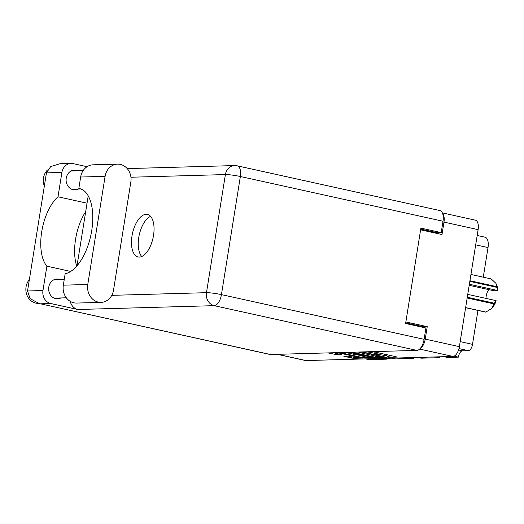 <?xml version="1.0" encoding="UTF-8"?>
<svg xmlns="http://www.w3.org/2000/svg" width="524" height="524" viewBox="0 0 524 524"><rect width="100%" height="100%" fill="white"/><g stroke="black" fill="none" stroke-linecap="round" stroke-linejoin="round"><path stroke-width="0.79" d="M341.072 353.163L341.032 353.425A4.159 0.439 -170.9 0 0 335.419 352.698A4.159 0.439 -170.9 0 0 334.862 352.822A4.159 0.439 -170.9 0 0 336.919 353.536L341.707 354.696L337.613 354.853L327.906 352.901M358.92 357.106L358.842 357.617A4.159 0.439 -170.9 0 1 352.672 357.014L347.949 356.163L343.862 356.32L353.438 358.344L362.516 358.089L361.953 357.774L338.517 352.6M358.842 357.617A4.159 0.439 -170.9 0 0 356.785 356.903L341.032 353.425M351.82 352.226L377.359 357.669L386.64 357.368L362.431 351.931M442.374 212.888L475.379 220.178A9.825 4.749 102.4 0 1 478.117 229.636L459.378 346.652A9.825 4.749 102.4 0 1 452.972 356.431L305.996 360.564A9.825 4.749 102.4 0 1 305.42 360.512L277.366 354.322M389.077 355.141A4.978 0.524 -170.9 0 1 389.09 355.193L388.841 356.752A4.978 0.524 -170.9 0 1 388.186 356.903L386.981 356.968L388.985 357.342L397.362 357.067L373.16 351.624M388.841 356.752A4.978 0.524 -170.9 0 0 386.391 355.894L384.393 355.455A4.978 0.524 -170.9 0 0 377.68 354.584L375.819 354.172A4.978 0.524 -170.9 0 0 376.474 354.021A4.978 0.524 -170.9 0 0 374.025 353.163L372.027 352.724A4.978 0.524 -170.9 0 0 365.313 351.853L364.082 351.879M374.496 357.597L350.477 352.266M374.47 357.754L363.302 357.735L339.86 352.56M345.283 352.41L354.493 354.44L359.169 354.643L349.397 352.292M391.467 358.161L394.919 358.927L413.331 358.409L409.879 357.643M443.959 356.687L447.411 357.447L458.376 357.139L454.039 356.182M417.713 357.427L421.165 358.187L439.577 357.669L436.125 356.909M420.189 348.512A9.825 4.749 -77.6 0 0 425.233 339.113L427.23 326.668L405.858 321.946M420.608 229.826L441.987 234.549L443.979 222.097A9.825 4.749 -77.6 0 0 442.61 213.471M427.23 326.668L423.471 326.773L423.366 327.428M423.471 326.773L405.714 322.849M438.542 232.682L438.372 233.75M477.187 235.459L485.014 237.189A10.775 5.207 102.4 0 1 488.021 247.564L483.272 277.189M477.954 310.418L472.517 344.353A6.34 3.065 102.4 0 1 468.384 350.661L462.509 350.825A6.34 3.065 -77.6 0 0 458.376 357.139M365.85 358.881L369.296 359.647L387.085 359.143L383.634 358.383M439.577 357.669A7.926 3.832 102.4 0 1 439.734 356.805M413.331 358.409A7.926 3.832 102.4 0 1 413.488 357.545M387.085 359.143A7.926 3.832 102.4 0 1 387.243 358.285M369.296 359.647A10.775 5.207 102.4 0 1 368.673 359.588L365.529 358.894M380.103 353.156A4.978 0.524 -170.9 0 0 377.928 353.032L377.68 354.584M376.632 353.052L377.928 353.032M376.474 354.021L376.723 352.469A4.978 0.524 -170.9 0 0 376.71 352.41M388.998 355.783L391.703 355.717M358.298 352.043L359.091 352.22M383.725 357.027L362.32 352.174L359.739 352.01A4.978 0.524 -170.9 0 0 359.078 352.167A4.978 0.524 -170.9 0 0 361.534 353.019L375.891 356.189A4.978 0.524 -170.9 0 0 382.605 357.06L383.725 357.027M358.272 355.017L356.877 354.709M364.566 356.667A4.159 0.439 -170.9 0 0 370.73 357.27A4.159 0.439 -170.9 0 0 368.68 356.549L363.125 355.324L358.455 355.128L364.566 356.667M334.377 352.718L334.882 352.704M130.843 182.018A15.052 13.087 88.4 0 0 120.337 164.398A15.052 13.087 88.4 0 0 117.546 164.13A15.052 13.087 88.4 0 0 105.101 176.339L87.777 284.486A15.052 13.087 88.4 0 0 101.073 302.374A15.052 13.087 88.4 0 0 113.518 290.165L130.843 182.018M38.35 303.337L38.298 303.337A13.866 12.052 -91.6 0 1 35.73 303.095A13.866 12.052 -91.6 0 1 26.403 293.512A13.866 12.052 -91.6 0 1 29.357 279.626M44.344 186.086A13.866 12.052 -91.6 0 1 47.507 169.959M60.889 297.946A9.904 8.607 -91.6 0 1 57.542 298.831A9.904 8.607 -91.6 0 1 55.701 298.66A9.904 8.607 -91.6 0 1 48.673 288.115A9.904 8.607 -91.6 0 1 56.985 279.03A9.904 8.607 -91.6 0 1 58.819 279.207A9.904 8.607 -91.6 0 1 60.378 279.731M78.338 189.02A9.904 8.607 -91.6 0 1 74.984 189.911A9.904 8.607 -91.6 0 1 73.15 189.734A9.904 8.607 -91.6 0 1 66.122 179.188A9.904 8.607 -91.6 0 1 74.428 170.11A9.904 8.607 -91.6 0 1 76.262 170.287A9.904 8.607 -91.6 0 1 77.821 170.804M139.332 257.081A21.792 10.532 -77.6 0 0 153.303 236.671A21.792 10.532 -77.6 0 0 147.454 214.408A21.792 10.532 -77.6 0 0 146.183 214.29A21.792 10.532 -77.6 0 0 132.212 234.7A21.792 10.532 -77.6 0 0 138.061 256.963A21.792 10.532 -77.6 0 0 139.332 257.081M80.336 188.791L78.823 188.457L80.657 177.027L105.101 176.339M117.546 164.13L93.102 164.818A15.052 13.087 88.4 0 0 80.657 177.027M87.076 166.711L73.124 163.632A11.096 9.642 88.4 0 0 71.068 163.436A11.096 9.642 88.4 0 0 61.898 172.429L46.459 172.861L27.543 290.971L30.078 298.595L38.979 303.488L270.528 354.512A11.096 5.358 102.4 0 1 269.88 354.453L38.979 303.488M27.543 290.971L42.975 290.532L46.878 266.179L70.688 271.439M42.975 290.532A11.096 9.642 88.4 0 0 50.717 303.52L77.807 309.501A11.096 9.642 -91.6 0 1 70.229 301.352M111.782 295.339L206.476 292.68L225.392 174.571A11.096 1.166 -170.9 0 1 240.359 176.509A11.096 5.358 -77.6 0 0 237.267 165.833L439.931 210.569A11.096 5.358 102.4 0 1 443.022 221.246L240.359 176.509L221.442 294.619L424.106 339.349L425.927 327.991L405.609 323.505L420.883 228.117L441.208 232.604L443.022 221.246M420.733 229.06L437.285 232.715L441.208 232.604M424.106 339.349A11.096 5.358 102.4 0 1 416.881 350.399L270.528 354.512M88.222 195.852L77.028 265.747M76.727 266.094A39.614 19.146 102.4 0 1 85.7 211.611M141.709 256.524A21.792 10.532 102.4 0 1 139.246 234.909A21.792 10.532 102.4 0 1 150.578 216.34M87.05 203.194L57.994 196.782L61.898 172.429M57.994 196.782A39.614 19.146 -77.6 0 0 41.704 231.785A39.614 19.146 -77.6 0 0 46.878 266.179M46.459 172.861L50.723 166.553L59.952 163.743L71.068 163.436M78.823 188.457A43.577 21.058 -77.6 0 1 79.589 188.594A43.577 21.058 -77.6 0 1 91.608 231.326A43.577 21.058 -77.6 0 1 65.166 273.744L63.332 285.174A15.052 13.087 88.4 0 0 76.628 303.062L101.073 302.374M469.93 280.733L496.863 286.68A16.879 8.155 102.4 0 1 496.955 287.375L497.512 290.473L469.366 284.263M496.955 287.375L469.832 281.381M467.29 297.252L494.414 303.239L495.894 300.586L496.182 300.763A14.816 7.159 102.4 0 1 491.767 308.4L494.099 303.946L467.166 297.999M494.414 303.239A16.879 8.155 102.4 0 1 494.099 303.946M497.512 290.473L497.8 290.65A14.816 7.159 102.4 0 0 496.647 284.689L495.802 283.196L491.217 278.938L470.938 274.465M496.863 286.68L496.542 284.453M465.633 307.595L485.912 312.075L491.767 308.4A14.816 7.159 102.4 0 1 491.316 308.819A14.816 7.159 102.4 0 1 491.257 308.872M491.316 308.819L491.767 308.4M485.912 312.075A16.879 8.155 102.4 0 1 485.506 312.088L465.613 307.693M469.203 285.305L493.909 290.761L497.8 290.65M486.01 298.405A7.926 3.832 102.4 0 1 488.853 289.641M467.749 294.377L495.894 300.586M452.972 356.431L419.632 349.076M277.661 354.309L305.996 360.564M425.233 339.113L459.378 346.652M478.117 229.636L443.979 222.097M460.177 341.628L472.517 344.353M488.021 247.564L475.681 244.839M468.384 350.661L458.965 348.584M458.552 349.953L462.509 350.825M386.601 354.591L386.391 355.894M384.603 354.152L384.393 355.455M376.867 353.058L376.618 354.617M374.234 351.866L374.025 353.163M372.197 351.656L372.027 352.724M389.234 355.789L388.985 357.342M375.466 356.097L375.256 357.401M377.542 356.517L377.359 357.669M365.582 356.87L365.398 358.01M363.505 356.431L363.302 357.735M361.101 354.61L361.029 355.056M358.527 354.663L358.455 355.128M337.797 353.733L337.613 354.853M335.733 353.241L335.517 354.578M353.621 357.211L353.438 358.344M351.552 356.772L351.342 358.075M344.681 356.261L344.628 356.589M237.267 165.833A11.096 11.096 0 0 0 234.562 165.577A11.096 9.642 88.4 0 0 225.392 174.571L130.935 177.23M416.881 350.399L214.211 305.662L77.807 309.501M50.717 303.52L40.767 303.796M206.476 292.68A11.096 9.642 88.4 0 0 214.211 305.662A11.096 5.358 102.4 0 0 221.442 294.619A11.096 1.166 -170.9 0 0 206.476 292.68M63.332 285.174L87.777 284.486M359.431 354.244L359.372 354.597M370.815 356.752L370.73 357.27M358.331 354.669L358.246 355.174M83.113 170.66L71.081 170.994M64.223 279.62L53.631 279.921M66.325 297.796L54.142 298.136M80.827 188.954L71.591 189.21M234.562 165.577L127.201 168.597"/></g></svg>
